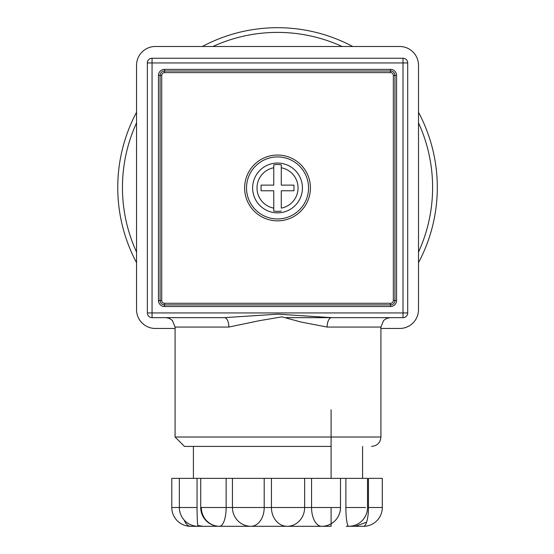 <?xml version="1.0" encoding="UTF-8"?>
<svg xmlns="http://www.w3.org/2000/svg" width="554" height="554" viewBox="0 0 554 554"><rect width="100%" height="100%" fill="white"/><g stroke="black" fill="none" stroke-linecap="round" stroke-linejoin="round"><path stroke-width="0.83" d="M175.085 328.46L155.349 328.46A18.794 18.794 180 0 1 136.547 309.658L136.547 65.296A18.794 18.794 180 0 1 155.349 46.494L399.711 46.494A18.794 18.794 180 0 1 418.505 65.296L418.505 309.658A18.794 18.794 180 0 1 399.711 328.46L380.917 328.46M390.314 317.65L403 317.65A4.702 4.702 0 0 0 407.702 312.948L407.702 62.948A4.702 4.702 -0 0 0 403 58.246L152.059 58.246A4.702 4.702 -0 0 0 147.357 62.948L147.357 312.948A4.702 4.702 -0 0 0 152.059 317.65L224.377 317.65A9.397 4.487 90 0 1 228.864 327.047L259.563 320.648L281.972 316.86L301.085 322.054L327.137 327.047L380.917 327.047L383.666 320.399L386.713 318.363L390.3 317.65L403 317.65A4.702 4.702 -0 0 0 407.702 312.948L407.702 62.948L407.702 312.948L407.702 62.948L407.702 312.948L407.702 62.948L407.702 312.948L407.702 62.948L403 62.948L403 312.948L152.059 312.948L152.059 62.948L403 62.948L403 58.246M286.134 317.65L390.307 317.65M136.547 252.084A155.078 155.078 180 0 1 136.547 122.87M212.923 46.494A155.078 155.078 180 0 1 342.137 46.494M418.505 122.87A155.078 155.078 180 0 1 418.505 252.084M418.505 112.289A159.781 159.781 180 0 1 418.505 262.665M136.547 262.665A159.781 159.781 180 0 1 136.547 112.289M202.342 46.494A159.781 159.781 180 0 1 352.718 46.494M362.586 446.413L362.586 478.365L193.408 478.365L193.408 446.413L331.098 446.413M224.896 446.413L184.475 446.413L175.085 437.016L380.917 437.016C380.356 442.722 377.226 445.852 371.512 446.413M340.481 507.506L311.556 507.506L311.556 478.365L340.502 478.365L340.481 507.506A18.794 18.774 -90 0 1 321.701 526.3L321.701 526.3A18.794 10.145 -90 0 1 311.556 507.506L304.645 507.506A18.794 17.506 90 0 1 287.131 526.3A18.794 15.706 -90 0 1 271.432 507.506L264.203 507.506A18.794 13.213 90 0 1 250.99 526.3A18.794 18.545 -90 0 1 232.438 507.506L226.143 507.506A18.794 6.634 90 0 1 219.509 526.3L287.131 526.3A18.794 17.506 90 0 0 287.138 526.3L321.763 526.3M365.508 507.506L345.883 507.506A18.794 2.832 -90 0 0 348.715 526.3L363.493 526.3A18.794 4.972 -90 0 0 368.465 507.506L368.465 478.365L382.295 478.365L382.295 507.506L368.465 507.506M190.59 526.3L203.214 526.3L190.59 526.3A18.794 8.635 90 0 1 184.17 520.074A18.794 18.794 0 0 0 198.145 526.3L198.145 526.3A18.794 1.094 90 0 1 197.051 507.506L171.795 507.506A18.794 18.794 0 0 0 190.59 526.3M220.194 526.3L198.145 526.3A18.794 18.794 0 0 1 179.351 507.506L179.351 478.365L197.051 478.365L183.471 478.365M331.098 507.506L331.098 526.3L224.896 526.3M271.432 478.365L304.645 478.365L304.645 507.506L271.432 507.506L271.432 478.365L264.203 478.365L264.203 507.506L232.438 507.506L232.438 478.365L197.051 478.365L197.051 507.506M311.556 478.365L304.645 478.365M345.883 507.506L345.883 478.365L340.481 478.365M345.883 478.365L367.51 478.365L367.51 507.506A18.794 18.794 0 0 1 348.715 526.3L346.298 526.3M365.508 478.365L365.01 478.365M232.438 478.365L264.203 478.365M171.795 507.506L171.795 478.365L181.961 478.365M277.526 155.051A32.894 32.894 180 0 1 306.016 204.398A32.894 32.894 180 0 1 249.037 204.398A32.894 32.894 180 0 1 277.526 155.051M389.905 317.65L331.624 317.65A9.397 4.487 -90 0 0 327.137 327.047M397.363 317.65L331.624 317.65L277.983 314.153L224.377 317.65L152.059 317.65L224.377 317.65M152.059 58.246L152.059 62.948L147.357 62.948L147.357 312.948A4.702 4.702 -0 0 0 152.059 317.65L158.638 317.65L152.059 317.65L152.059 312.948L147.357 312.948A4.702 4.702 -0 0 0 152.059 317.65M403 317.65A4.702 4.702 -0 0 0 407.702 312.948L403 312.948L403 317.65L402.059 317.65M293.973 190.77L281.287 190.77L281.287 208.131A20.533 20.533 -0 0 0 281.287 167.765L281.287 185.126L293.973 185.126L293.973 190.77M261.079 185.126L273.766 185.126L273.766 167.765A20.533 20.533 -0 0 0 273.766 208.131L273.766 190.77L261.079 190.77L261.079 185.126M273.766 164.822L273.766 167.765L273.766 164.822A23.427 23.427 180 0 1 281.287 164.822L281.287 167.765L281.287 164.822M273.766 211.067L273.766 208.131L273.766 211.067A23.427 23.427 180 0 0 281.287 211.067M277.526 163.042A24.909 24.909 -0 0 0 255.962 200.403A24.909 24.909 -0 0 0 299.098 200.403A24.909 24.909 -0 0 0 277.526 163.042M277.526 156.934A31.017 31.017 -0 0 0 250.671 203.457A31.017 31.017 -0 0 0 304.388 203.457A31.017 31.017 -0 0 0 277.526 156.934M219.509 526.3A18.794 18.185 90 0 1 201.324 507.506L200.714 507.506A18.794 18.794 0 0 0 219.509 526.3A18.794 18.794 0 0 1 200.714 507.506L226.143 507.506L226.143 478.365M153.153 317.65L158.638 317.65M390.515 69.361L164.545 69.361L164.545 70.988L390.515 70.988L390.515 69.361A6.073 6.073 -0 0 1 396.588 75.434L394.96 75.434L394.96 300.462L396.588 300.462L396.588 75.434M164.545 69.361A6.073 6.073 -0 0 0 158.472 75.434L160.099 75.434A4.446 4.446 180 0 1 164.545 70.988L164.545 72.616L390.515 72.616A2.818 2.818 180 0 1 393.333 75.434L393.333 300.462L394.96 300.462A4.446 4.446 180 0 1 390.515 304.908L390.515 306.535A6.073 6.073 -0 0 0 396.588 300.462M390.515 72.616L390.515 70.988A4.446 4.446 180 0 1 394.96 75.434L393.333 75.434M158.472 75.434L158.472 300.462L160.099 300.462L160.099 75.434L161.726 75.434A2.818 2.818 180 0 1 164.545 72.616M158.472 300.462A6.073 6.073 -0 0 0 164.545 306.535L164.545 304.908A4.446 4.446 180 0 1 160.099 300.462L161.726 300.462L161.726 75.434M393.333 300.462A2.818 2.818 180 0 1 390.515 303.28L390.515 304.908L164.545 304.908L164.545 303.28A2.818 2.818 180 0 1 161.726 300.462M164.545 306.535L390.515 306.535M390.515 303.28L164.545 303.28M166.089 317.65L169.282 318.363L172.329 320.399L175.085 327.047L228.864 327.047M147.357 62.948L149.552 62.948M149.552 312.948L153.936 312.948M402.059 312.948L405.819 312.948M405.819 62.948L407.702 62.948M348.383 526.175L346.506 526.3L348.383 526.175M366.589 522.221L355.19 526.3L363.569 526.3L354.976 526.3M321.673 526.3L321.701 526.3A18.794 18.794 0 0 0 340.502 507.506A18.794 18.794 0 0 1 331.098 523.779M363.493 526.3A18.794 18.794 0 0 0 382.295 507.506A18.794 18.794 0 0 1 363.493 526.3M348.715 526.3A18.794 18.794 0 0 0 367.51 507.506M197.826 525.49L202.999 526.3L198.131 526.3L203.297 526.3L198.131 526.3L202.999 526.3L197.826 525.49M200.714 478.365L200.714 507.506M340.502 478.365L340.502 507.506M331.098 409.752L331.098 478.365M175.085 327.047L175.085 437.016M380.917 327.047L380.917 437.016"/></g></svg>

